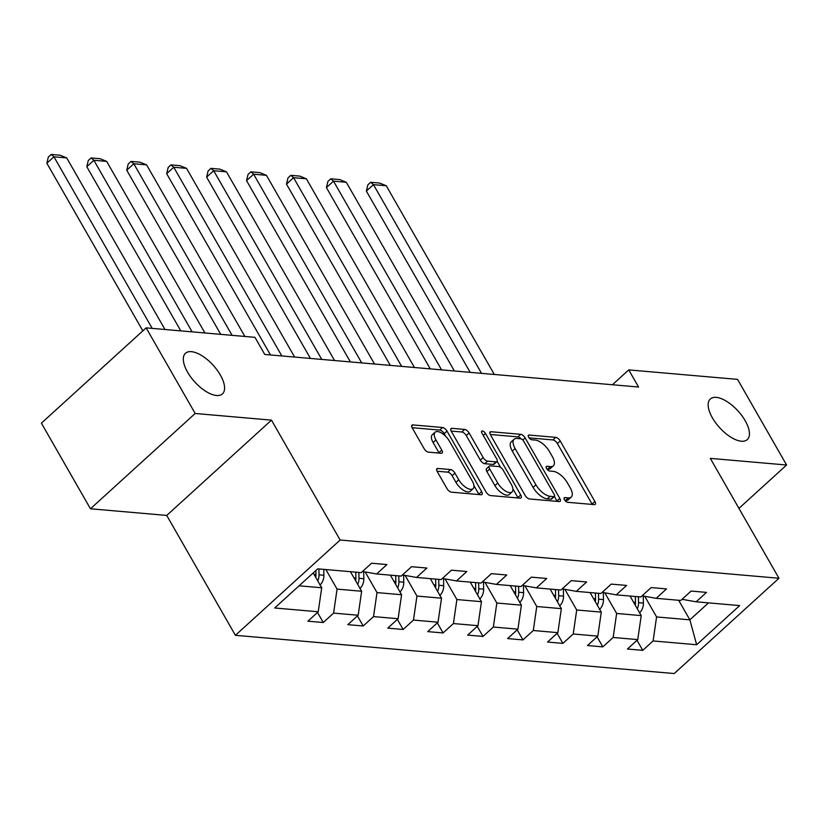 <?xml version="1.0" encoding="UTF-8"?>
<svg xmlns="http://www.w3.org/2000/svg" width="828" height="828" viewBox="0 0 828 828"><rect width="100%" height="100%" fill="white"/><g stroke="black" fill="none" stroke-linecap="round" stroke-linejoin="round"><path stroke-width="1.24" d="M564.479 499.781A2.95 1.335 47.7 0 0 567.584 502.285L594.287 504.614A4.212 1.904 47.7 0 0 595.187 504.366A4.212 1.904 47.7 0 0 594.866 501.468L560.214 440.951A4.212 1.904 47.7 0 0 555.774 437.37L529.071 435.042A2.95 1.335 47.7 0 0 528.43 435.217A2.95 1.335 47.7 0 0 528.657 437.236A2.95 1.335 47.7 0 0 531.762 439.751L535.219 440.051A13.476 6.096 47.7 0 1 549.43 451.508L552.317 456.549A13.476 6.096 47.7 0 1 553.342 465.822A13.476 6.096 47.7 0 1 550.434 466.609L546.977 466.309A2.95 1.335 47.7 0 0 546.345 466.485A2.95 1.335 47.7 0 0 546.563 468.513A2.95 1.335 47.7 0 0 549.678 471.018L553.125 471.318A13.476 6.096 47.7 0 1 567.335 482.776L570.223 487.816A13.476 6.096 47.7 0 1 571.248 497.09A13.476 6.096 47.7 0 1 568.339 497.876L564.882 497.576A2.95 1.335 47.7 0 0 564.251 497.752A2.95 1.335 47.7 0 0 564.479 499.781M220.331 375.001A27.469 12.43 47.7 0 0 185.462 353.256A27.469 12.43 47.7 0 0 187.563 372.145A27.469 12.43 47.7 0 0 222.432 393.89A27.469 12.43 47.7 0 0 220.331 375.001M745.179 420.727A27.469 12.43 47.7 0 0 710.31 398.982A27.469 12.43 47.7 0 0 712.411 417.871A27.469 12.43 47.7 0 0 747.28 439.616A27.469 12.43 47.7 0 0 745.179 420.727M437.836 468.462A4.212 1.904 47.7 0 0 436.936 468.71A4.212 1.904 47.7 0 0 437.256 471.608L446.975 488.582A4.212 1.904 47.7 0 0 451.415 492.163L481.068 494.751A4.212 1.904 47.7 0 0 481.979 494.502A4.212 1.904 47.7 0 0 481.658 491.604L446.996 431.088A4.212 1.904 47.7 0 0 442.556 427.507L412.903 424.919A4.212 1.904 47.7 0 0 411.992 425.168A4.212 1.904 47.7 0 0 412.313 428.066L424.06 448.569A4.212 1.904 47.7 0 0 428.5 452.15L441.189 453.258A4.212 1.904 47.7 0 0 442.1 453.009A4.212 1.904 47.7 0 0 441.779 450.121L435.952 439.947A11.271 5.103 47.7 0 1 435.093 432.195A11.271 5.103 47.7 0 1 449.397 441.117L472.219 480.964A11.271 5.103 47.7 0 1 473.078 488.706A11.271 5.103 47.7 0 1 458.774 479.785L454.965 473.15A4.212 1.904 47.7 0 0 450.535 469.569L437.836 468.462L436.604 469.59M271.481 420.138L195.18 413.482L146.142 327.857L41.4 423.149L90.449 508.785L166.738 515.43L235.4 635.314L340.142 540.022L271.481 420.138L166.738 515.43M738.949 508.371L786.6 465.015L710.3 458.37L778.962 578.255L340.142 540.022M786.6 465.015L737.551 379.379L628.742 369.899L612.42 384.751M146.142 327.857L254.952 337.338L264.753 354.456L638.554 387.028L628.742 369.899M525.138 495.392A4.212 1.904 47.7 0 0 529.568 498.974L559.221 501.561A4.212 1.904 47.7 0 0 560.132 501.313A4.212 1.904 47.7 0 0 559.811 498.415L525.149 437.898A4.212 1.904 47.7 0 0 520.719 434.317L491.056 431.73A4.212 1.904 47.7 0 0 490.155 431.978A4.212 1.904 47.7 0 0 490.476 434.876L525.138 495.392M520.15 498.156L490.497 495.568A4.212 1.904 47.7 0 1 486.057 491.987L451.395 431.471A4.212 1.904 47.7 0 1 451.074 428.573A4.212 1.904 47.7 0 1 451.984 428.324L464.674 429.432A4.212 1.904 47.7 0 1 469.114 433.013L483.169 457.553A4.212 1.904 47.7 0 0 487.609 461.134L496.024 461.869A4.212 1.904 47.7 0 0 496.935 461.62A4.212 1.904 47.7 0 0 496.614 458.722L481.979 433.179A2.95 1.335 47.7 0 1 481.751 431.15A2.95 1.335 47.7 0 1 485.498 433.479L520.74 495.009A4.212 1.904 47.7 0 1 521.06 497.907A4.212 1.904 47.7 0 1 520.15 498.156M235.4 635.314L674.23 673.547L778.962 578.255M323.262 622.511L333.591 613.113L358.172 615.256L347.832 624.654L363.202 625.989L373.531 616.591L398.113 618.733L387.773 628.131L403.132 629.477L413.472 620.068L438.043 622.211L427.714 631.609L443.073 632.954L453.413 623.546L477.984 625.689L467.654 635.097L483.014 636.432L493.353 627.034L517.924 629.176L507.595 638.574L522.954 639.909L533.294 630.512L557.865 632.654L547.536 642.052L562.895 643.387L573.224 633.989L597.806 636.132L587.476 645.529L602.836 646.875L613.165 637.467L637.746 639.609L627.417 649.007L642.776 650.353L653.106 640.944L696.638 644.743L739.663 605.589L696.141 601.801L706.47 592.403L691.111 591.057L680.771 600.466L656.2 598.323L666.53 588.915L651.17 587.58L640.831 596.978L616.26 594.846L626.589 585.437L611.23 584.102L600.9 593.5L576.319 591.358L586.648 581.96L571.289 580.625L560.96 590.022L536.378 587.88L546.708 578.482L531.348 577.147L521.019 586.545L496.438 584.402L506.767 575.005L491.408 573.659L481.078 583.067L456.497 580.925L466.826 571.517L451.467 570.181L441.138 579.579L416.556 577.447L426.886 568.039L411.526 566.704L401.197 576.102L376.616 573.959L386.945 564.561L371.586 563.226L361.256 572.624L317.735 568.836L274.699 607.98L318.231 611.778L307.892 621.176L323.262 622.511L317.486 612.441M350.441 571.682L361.639 591.254L337.068 589.112L325.859 569.54M337.068 589.112L333.591 613.113M361.639 591.254L358.172 615.256M376.616 573.959L362.529 571.465M390.381 575.16L401.58 594.732L377.009 592.589L365.179 571.931M377.009 592.589L373.531 616.591M401.58 594.732L398.113 618.733M416.556 577.447L402.47 574.942M430.322 578.637L441.521 598.209L416.95 596.067L405.12 575.419M416.95 596.067L413.472 620.068M441.521 598.209L438.043 622.211M456.497 580.925L442.411 578.42M470.263 582.125L481.461 601.687L456.89 599.544L445.06 578.896M456.89 599.544L453.413 623.546M481.461 601.687L477.984 625.689M496.438 584.402L482.351 581.908M510.203 585.603L521.402 605.164L496.821 603.022L485.001 582.374M496.821 603.022L493.353 627.034M521.402 605.164L517.924 629.176M536.378 587.88L522.292 585.386M550.134 589.081L561.343 608.652L536.761 606.51L524.942 585.851M536.761 606.51L533.294 630.512M561.343 608.652L557.865 632.654M576.319 591.358L562.233 588.863M590.074 592.558L601.283 612.13L576.702 609.988L564.882 589.329M576.702 609.988L573.224 633.989M601.283 612.13L597.806 636.132M616.26 594.846L602.173 592.341M630.015 596.036L641.224 615.608L616.643 613.465L604.813 592.817M616.643 613.465L613.165 637.467M641.224 615.608L637.746 639.609M656.2 598.323L642.114 595.818M678.66 600.279L689.869 619.841L656.583 616.943L644.753 596.295M656.583 616.943L653.106 640.944M708.52 602.877L689.869 619.841L696.638 644.743M696.141 601.801L682.055 599.306M195.18 413.482L90.449 508.785M299.084 585.8L321.709 587.766L313.212 572.945M321.709 587.766L318.231 611.778M637.011 640.282L642.776 650.353M597.071 636.804L602.836 646.875M557.13 633.327L562.895 643.387M517.189 629.839L522.954 639.909M477.249 626.361L483.014 636.432M437.308 622.884L443.073 632.954M397.368 619.406L403.132 629.477M357.427 615.928L363.202 625.989M564.893 500.402L565.514 500.454A13.476 6.096 47.7 0 0 568.422 499.667L571.248 497.09M553.342 465.822L550.516 468.4A13.476 6.096 47.7 0 1 547.598 469.186L546.977 469.134M592.248 504.438A4.212 1.904 47.7 0 0 592.041 504.045L557.379 443.529A4.212 1.904 47.7 0 0 552.938 439.937L529.071 437.867M521.164 438.902A4.212 1.904 47.7 0 0 517.883 436.884L490.269 434.483M557.192 501.385A4.212 1.904 47.7 0 0 556.985 500.992L554.387 496.448A2.95 1.335 47.7 0 0 554.18 494.409L523.751 441.283A2.95 1.335 47.7 0 0 520.646 438.778L517.003 438.457A13.476 6.096 47.7 0 0 514.095 439.254A13.476 6.096 47.7 0 0 515.119 448.517L535.923 484.835A13.476 6.096 47.7 0 0 550.123 496.293L553.766 496.614A2.95 1.335 47.7 0 0 554.398 496.438L551.572 499.015A2.95 1.335 47.7 0 1 550.93 499.18L547.287 498.87L550.123 496.293M514.095 439.254L511.259 441.821A13.476 6.096 47.7 0 0 512.294 451.094L515.119 448.517M547.287 498.87A13.476 6.096 47.7 0 1 533.087 487.413L512.294 451.094M451.188 431.077L461.838 432.009L464.674 429.432M496.935 461.62L494.109 464.197A4.212 1.904 47.7 0 1 493.198 464.446L484.773 463.711A4.212 1.904 47.7 0 1 480.333 460.13L466.278 435.59A4.212 1.904 47.7 0 0 461.838 432.009M497.142 461.341L500.598 467.375M512.905 488.862L517.904 497.587L520.74 495.009M497.752 483.024A11.271 5.103 47.7 0 0 512.056 491.946A11.271 5.103 47.7 0 0 511.197 484.194L503.165 470.159A4.212 1.904 47.7 0 0 498.725 466.578L490.3 465.843A4.212 1.904 47.7 0 0 489.389 466.092A4.212 1.904 47.7 0 0 489.71 468.99L497.752 483.024L494.927 485.601A11.271 5.103 47.7 0 0 509.23 494.523L512.056 491.946M489.389 466.092L486.564 468.669A4.212 1.904 47.7 0 0 486.885 471.567L489.71 468.99M494.927 485.601L486.885 471.567M473.078 488.706L470.252 491.283A11.271 5.103 47.7 0 1 455.938 482.362L452.14 475.727A4.212 1.904 47.7 0 0 447.7 472.146L437.049 471.215M435.093 432.195L432.268 434.772A11.271 5.103 47.7 0 0 433.127 442.525L435.952 439.947M439.161 453.082A4.212 1.904 47.7 0 0 438.954 452.688L433.127 442.525M445.671 436.284L444.17 433.665A4.212 1.904 47.7 0 0 439.73 430.084L412.106 427.672M479.029 494.575A4.212 1.904 47.7 0 0 478.822 494.181L473.926 485.622M639.423 612.886L639.62 612.761A11.375 9.108 -85 0 0 643.408 603.084L643.263 596.025M481.523 373.345L373.449 184.644L386.252 185.751L494.326 374.463M630.501 596.885L630.491 596.077M366.369 191.082L367.86 184.861L370.696 182.284L373.449 184.644L366.369 191.082L470.19 372.362M637.291 608.746A11.375 9.108 -85 0 0 638.543 602.66L638.419 596.771M635.355 596.502L635.469 602.391A11.375 9.108 95 0 1 635.252 605.175M370.696 182.284L379.659 183.071L386.252 185.751M599.482 609.408L599.679 609.284A11.375 9.108 -85 0 0 603.467 599.607L603.322 592.548M441.583 369.868L333.508 181.156L346.311 182.274L454.386 370.975M590.561 593.407L590.55 592.6M326.429 187.604L327.929 181.384L330.755 178.807L333.508 181.156L326.429 187.604L430.249 368.874M597.35 605.268A11.375 9.108 -85 0 0 598.603 599.182L598.478 593.293M595.415 593.024L595.529 598.913A11.375 9.108 95 0 1 595.311 601.697M330.755 178.807L339.718 179.583L346.311 182.274M559.542 605.92L559.749 605.796A11.375 9.108 -85 0 0 563.526 596.129L563.382 589.07M401.642 366.39L293.567 177.678L306.37 178.796L414.445 367.497M550.62 589.929L550.61 589.122M286.488 184.116L287.989 177.906L290.814 175.329L293.567 177.678L286.488 184.116L390.309 365.396M557.42 601.79A11.375 9.108 -85 0 0 558.662 595.705L558.548 589.815M555.474 589.546L555.588 595.435A11.375 9.108 95 0 1 555.371 598.22M290.814 175.329L299.777 176.105L306.37 178.796M519.601 602.442L519.808 602.318A11.375 9.108 -85 0 0 523.586 592.641L523.441 585.593M361.701 362.902L253.627 174.201L266.43 175.319L374.504 364.02M510.679 586.452L510.669 585.644M246.547 180.639L248.048 174.418L250.874 171.851L253.627 174.201L246.547 180.639L350.368 361.919M517.479 598.302A11.375 9.108 -85 0 0 518.721 592.217L518.607 586.338M515.534 586.069L515.647 591.958A11.375 9.108 95 0 1 515.43 594.742M250.874 171.851L259.837 172.628L266.43 175.319M479.66 598.965L479.867 598.841A11.375 9.108 -85 0 0 483.645 589.163L483.5 582.105M321.761 359.424L213.686 170.723L226.489 171.841L334.564 360.542M470.739 582.964L470.728 582.167M206.617 177.161L208.107 170.941L210.933 168.363L213.686 170.723L206.617 177.161L310.428 358.441M477.539 594.825A11.375 9.108 -85 0 0 478.781 588.739L478.667 582.85M475.593 582.591L475.707 588.47A11.375 9.108 95 0 1 475.489 591.264M210.933 168.363L219.896 169.15L226.489 171.841M439.72 595.487L439.927 595.363A11.375 9.108 -85 0 0 443.704 585.686L443.56 578.627M281.82 355.947L173.745 167.246L186.548 168.353L294.623 357.065M430.808 579.486L430.788 578.679M166.676 173.683L168.167 167.463L170.992 164.886L173.745 167.246L166.676 173.683L270.487 354.964M437.598 591.347A11.375 9.108 -85 0 0 438.84 585.261L438.726 579.372M435.652 579.103L435.776 584.992A11.375 9.108 95 0 1 435.549 587.787M170.992 164.886L179.955 165.672L186.548 168.353M399.779 592.01L399.986 591.885A11.375 9.108 -85 0 0 403.764 582.208L403.629 575.149M232.068 335.34L133.805 163.758L146.608 164.875L244.871 336.458M390.868 576.009L390.847 575.201M126.736 170.206L128.226 163.985L131.052 161.408L133.805 163.758L126.736 170.206L220.745 334.357M397.657 587.87A11.375 9.108 -85 0 0 398.899 581.784L398.785 575.895M395.712 575.626L395.836 581.515A11.375 9.108 95 0 1 395.608 584.299M131.052 161.408L140.015 162.184L146.608 164.875M359.838 588.522L360.045 588.397A11.375 9.108 -85 0 0 363.834 578.731L363.689 571.672M192.127 331.862L93.864 160.28L106.667 161.398L204.93 332.98M350.927 572.531L350.906 571.724M86.795 166.718L88.285 160.508L91.111 157.931L93.864 160.28L86.795 166.718L180.804 330.869M357.717 584.392A11.375 9.108 -85 0 0 358.969 578.306L358.845 572.417M355.771 572.148L355.895 578.037A11.375 9.108 95 0 1 355.678 580.821M91.111 157.931L100.074 158.707L106.667 161.398M319.898 585.044L320.105 584.92A11.375 9.108 -85 0 0 323.893 575.243L323.769 569.364M152.197 328.385L53.934 156.802L66.726 157.92L164.989 329.492M46.854 163.24L48.345 157.02L51.181 154.453L53.934 156.802L46.854 163.24L142.84 330.848M317.776 580.904A11.375 9.108 -85 0 0 319.028 574.829L318.904 568.939M315.872 570.523L315.954 574.56A11.375 9.108 95 0 1 315.737 577.344M51.181 154.453L60.133 155.229L66.726 157.92M565.514 500.454L568.339 497.876M546.107 467.095L546.977 466.309M547.598 469.186L550.434 466.609M528.202 435.828L529.071 435.042M552.938 439.937L555.774 437.37M557.379 443.529L560.214 440.951M592.041 504.045L594.866 501.468M564.013 498.373L564.882 497.576M489.824 432.858L491.056 431.73M517.883 436.884L520.719 434.317M522.799 440.041L525.149 437.898M556.985 500.992L559.811 498.415M550.93 499.18L553.766 496.614M533.087 487.413L535.923 484.835M450.742 429.453L451.984 428.324M466.278 435.59L469.114 433.013M480.333 460.13L483.169 457.553M484.773 463.711L487.609 461.134M493.198 464.446L496.024 461.869M483.304 435.476L485.498 433.479M447.7 472.146L450.535 469.569M452.14 475.727L454.965 473.15M455.938 482.362L458.774 479.785M438.954 452.688L441.779 450.121M411.661 426.047L412.903 424.919M439.73 430.084L442.556 427.507M444.17 433.665L446.996 431.088M478.822 494.181L481.658 491.604M638.543 602.66L643.408 603.084M633.565 602.225L635.469 602.391M598.603 599.182L603.467 599.607M593.624 598.747L595.529 598.913M558.662 595.705L563.526 596.129M553.684 595.27L555.588 595.435M518.721 592.217L523.586 592.641M513.743 591.792L515.647 591.958M478.781 588.739L483.645 589.163M473.802 588.304L475.707 588.47M438.84 585.261L443.704 585.686M433.862 584.827L435.776 584.992M398.899 581.784L403.764 582.208M393.921 581.349L395.836 581.515M358.969 578.306L363.834 578.731M353.98 577.872L355.895 578.037M319.028 574.829L323.893 575.243M314.04 574.394L315.954 574.56"/></g></svg>
